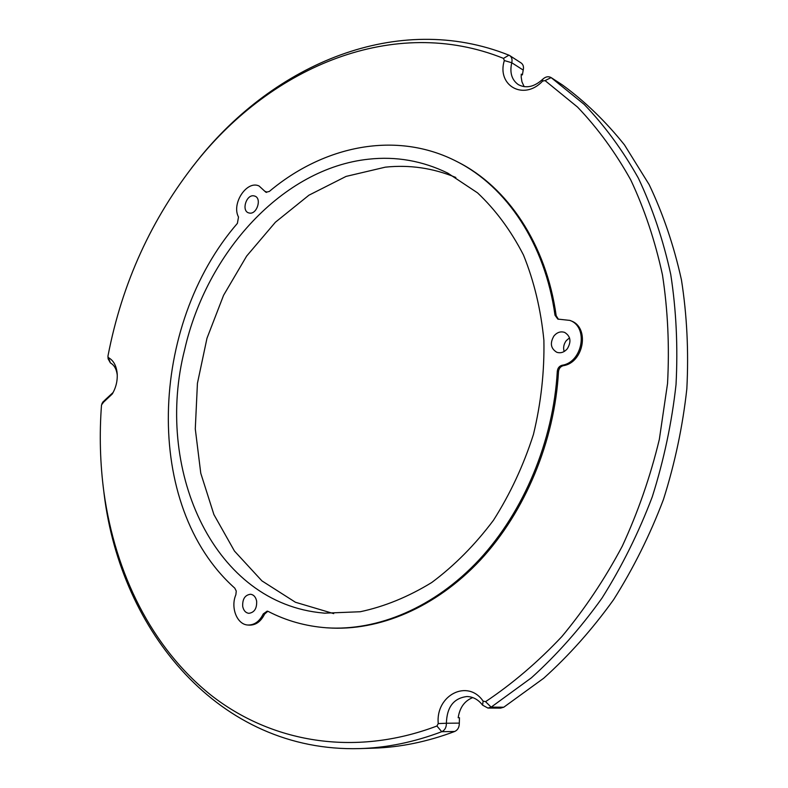 <?xml version="1.0" encoding="UTF-8"?>
<svg xmlns="http://www.w3.org/2000/svg" width="788" height="788" viewBox="0 0 788 788"><rect width="100%" height="100%" fill="white"/><g stroke="black" fill="none" stroke-linecap="round" stroke-linejoin="round"><path stroke-width="1.18" d="M359.653 748.6C386.672 747.802 414.035 742.178 441.743 731.707C444.865 730.23 446.422 727.413 446.392 723.246L459.315 723.118C459.345 727.225 457.808 730.023 454.706 731.481C427.175 741.823 399.969 747.388 373.088 748.186L359.653 748.6C219.172 752.56 120.85 631.178 104.183 494.598L102.883 483.891M253.667 195.818L254.928 196.133C261.961 198.468 256.967 214.405 249.609 213.105L248.447 212.819C241.384 210.544 246.26 194.616 253.667 195.818M562.258 84.838L562.386 84.927C584.972 101.396 605.676 121.401 624.49 144.923L649.164 184.628C663.141 213.972 673.907 245.738 681.453 279.917C686.969 315.141 688.761 351.418 686.84 388.76C682.733 426.259 674.942 463.167 663.447 499.503C649.962 535.032 633.355 568.394 613.655 599.599C592.428 629.169 569.103 655.389 543.681 678.261L503.768 707.21L500.577 708.126L487.939 708.067L482.591 705.161C478.316 699.626 473.125 696.75 467.008 696.523C453.74 698.129 446.865 707.033 446.392 723.246L438.246 723.591L436.926 726.014C353.32 757.652 270.579 741.774 211.095 695.243C151.749 647.943 115.186 573.349 103.957 492.569C100.096 463.728 99.278 434.513 101.514 404.934L105.602 399.418L113.127 392.473M191.208 168.465L197.887 159.994C274.313 64.114 397.713 10.766 508.91 55.17L509.698 55.574C511.796 57.13 512.486 59.514 511.757 62.745C509.531 72.594 511.707 79.883 518.297 84.612C526.157 88.729 534.284 86.946 542.686 79.283C545.552 76.653 548.34 76.081 551.068 77.559L584.164 104.38C604.613 125.617 622.678 150.203 638.349 178.118C652.385 207.756 663.191 239.867 670.746 274.431C676.252 310.068 678.015 346.789 676.025 384.593C671.839 422.565 663.929 459.946 652.297 496.755C638.654 532.737 621.88 566.542 601.973 598.151C580.549 628.115 557.018 654.67 531.378 677.838L491.151 707.141L487.939 708.067M524.168 86.69L521.952 81.834L521.203 77.145L521.252 74.161L522.385 74.88L523.212 70.083C523.931 66.891 523.242 64.527 521.154 62.981L509.698 55.574M521.232 74.367L522.385 74.88M110.409 362.923L107.956 356.58L108.133 358.885L110.409 362.923C114.26 365.09 116.545 369.158 117.264 375.127M108.606 357.732C113.502 360.49 116.358 365.691 117.166 373.354C117.658 380.742 116.013 387.627 112.241 394.02L102.627 403.052M564.149 351.517C563.036 347.685 563.745 344.07 566.257 340.662L569.527 337.865M567.321 348.769C564.218 352.305 560.721 353.487 556.82 352.295C550.714 348.572 549.758 343.105 553.974 335.915C557.116 332.29 560.672 331.127 564.651 332.408C570.64 336.18 571.527 341.637 567.321 348.769M102.883 402.067L105.602 399.418M459.315 723.118L459.463 717.73L458.183 717.73C459.749 707.516 464.615 700.808 472.761 697.597M264.522 190.992L259.085 185.998C246.821 179.989 231.229 203.698 238.508 217.045L237.395 223.359C149.05 325.346 142.539 505.916 234.775 588.124L236.262 591.079L235.858 594.763C230.323 607.597 237.07 624.746 247.993 625.022C254.465 625.111 259.557 621.417 263.251 613.931L267.152 611.143L268.334 611.488C286.261 620.767 305.606 626.204 326.37 627.78C377.452 631.306 434.444 607.646 479.232 559.716C523.823 511.629 553.403 440.906 557.303 371.246C557.707 368.055 559.313 366.056 562.13 365.248C582.696 362.313 588.784 326.823 569.882 320.401L557.815 319.091L554.998 315.22C545.04 243.453 506.29 186.52 456.922 161.57C396.403 130.256 323.76 145.603 269.289 191.474L265.891 192.242L259.085 185.998M569.882 320.401L571.054 320.883C589.936 327.296 583.869 362.746 563.312 365.671C560.495 366.479 558.889 368.479 558.495 371.67C554.604 441.241 525.054 511.865 480.503 559.904C435.744 607.775 378.792 631.405 327.729 627.869L326.37 627.78M267.841 611.281L264.63 614.039L263.251 613.931M107.956 356.58L107.995 355.861C122.061 283.02 151.611 218.276 196.636 161.609C272.205 66.813 394.069 14.322 503.512 58.381L504.32 60.548L511.757 62.745L523.212 70.083M247.993 625.022L249.382 625.12C255.854 625.209 260.936 621.515 264.63 614.039M542.686 79.283L542.636 81.075L545.05 80.593L577.535 107.079C597.629 128.07 615.359 152.35 630.735 179.9C644.505 209.155 655.084 240.823 662.472 274.913C667.85 310.048 669.534 346.237 667.544 383.5L659.349 439.32C650.435 476.307 638.093 511.895 622.313 546.104C604.78 579.062 584.627 609.222 561.864 636.566C537.918 661.989 512.486 683.688 485.566 701.675L483.113 701.113C467.629 678.547 435.449 695.302 438.246 723.591M542.636 81.075C523.951 101.179 496.45 85.705 504.32 60.548M184.658 349.636C206.653 252.564 282.606 168.238 368.636 159.186C396.108 156.162 422.516 160.821 447.85 173.153L477.518 192.843C495.613 209.884 510.929 230.598 523.468 255.007C534.077 281.198 540.883 309.605 543.887 340.219C544.508 371.542 541.041 402.934 533.456 434.385C523.606 465.196 510.269 493.82 493.465 520.267C475.006 544.872 454.44 565.617 431.765 582.49C408.371 596.821 384.524 606.583 360.224 611.744L324.636 613.172L318.342 612.503C210.839 599.333 154.635 466.821 184.658 349.636M333.708 613.625L295.441 602.259L261.931 580.884L234.469 551.068L213.912 514.584L200.773 473.263L195.286 428.918L197.424 383.342L206.988 338.239L223.585 295.283L246.644 256.08L275.416 222.216L308.955 195.188L346.07 176.413L385.322 167.164C409.543 164.623 433.045 168.051 455.838 177.467M456.922 161.57L458.133 162.19C507.482 187.13 546.222 244.014 556.18 315.702L558.426 319.288M265.812 191.523L266.58 192.42M242.694 606.396C242.389 598.998 245.019 594.95 250.604 594.25C253.766 594.763 255.775 597.058 256.642 601.126C256.977 608.494 254.366 612.562 248.821 613.32C245.6 612.828 243.551 610.523 242.694 606.396M436.926 726.014L441.743 731.707L454.706 731.481M485.566 701.675L491.151 707.141L503.768 707.21M558.495 371.67L557.303 371.246M508.91 55.17L503.512 58.381M563.312 365.671L562.13 365.248M562.386 84.927L551.127 77.598L545.05 80.593M556.18 315.702L554.998 315.22M483.113 701.113L482.591 705.161M117.254 374.714L117.166 373.354M112.93 392.848L112.241 394.02M101.898 403.722L103.061 401.772M103.957 492.569L104.183 494.598M196.636 161.609L197.887 159.994M551.068 77.559L562.317 84.877"/></g></svg>
